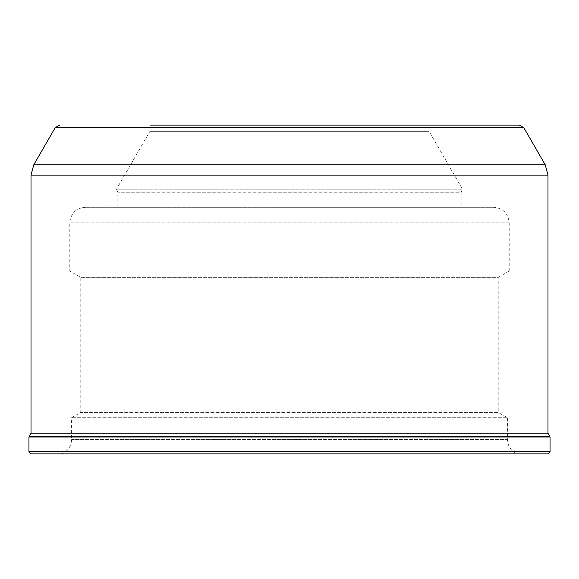 <?xml version="1.0" encoding="UTF-8"?>
<svg xmlns="http://www.w3.org/2000/svg" width="579" height="579" viewBox="0 0 579 579"><rect width="100%" height="100%" fill="white"/><g stroke="black" fill="none" stroke-linecap="round" stroke-linejoin="round"><path stroke-width="0.43" stroke-dasharray="2.9 2.17" d="M493.699 207.304L85.301 207.304L493.699 207.304C503.122 208.223 508.29 213.39 509.209 222.814L509.209 271.015L69.791 271.015L509.209 271.015L498.229 277.355L80.77 277.355L498.229 277.355L498.229 412.414L80.77 412.414L498.229 412.414L507.399 417.705L71.601 417.705L507.399 417.705L507.399 439.418L71.601 439.418L507.399 439.418C507.732 446.293 511.047 451.121 517.344 453.893L61.656 453.893L517.344 453.893M289.5 207.304L461.166 207.304L289.5 207.304M429.082 125.107L149.918 125.107L429.082 125.107L429.082 131.31L149.918 131.31L429.082 131.31L462.512 189.21L461.166 192.264L117.834 192.264L461.166 192.264L461.166 207.304M519.327 125.107L149.918 125.107L149.918 131.31L116.488 189.21L462.512 189.21L116.488 189.21L117.834 192.264L117.834 207.304M31.02 453.893L547.98 453.893M28.95 451.83L550.05 451.83M28.95 437L550.05 437M29.804 436.139L549.196 436.139M31.02 433.215L547.98 433.215M547.98 175.104L31.02 175.104M523.807 127.691L55.193 127.691M545.215 164.769L33.785 164.769M509.209 222.814L69.791 222.814L509.209 222.814M85.301 207.304C75.878 208.223 70.71 213.39 69.791 222.814L69.791 271.015L80.77 277.355L80.77 412.414L71.601 417.705L71.601 439.418C71.268 446.293 67.953 451.121 61.656 453.893"/><path stroke-width="0.87" d="M149.918 125.107L519.327 125.107L523.807 127.691L545.215 164.769L547.98 175.104L547.98 433.215L31.02 433.215L28.95 437L28.95 451.83L550.05 451.83L547.98 453.893L31.02 453.893L28.95 451.83M547.98 433.215L550.05 437L28.95 437M550.05 437L550.05 451.83M59.673 125.107L55.193 127.691L33.785 164.769L545.215 164.769M547.98 175.104L31.02 175.104L33.785 164.769M549.196 436.139L29.804 436.139M55.193 127.691L523.807 127.691M31.02 175.104L31.02 433.215"/></g></svg>
